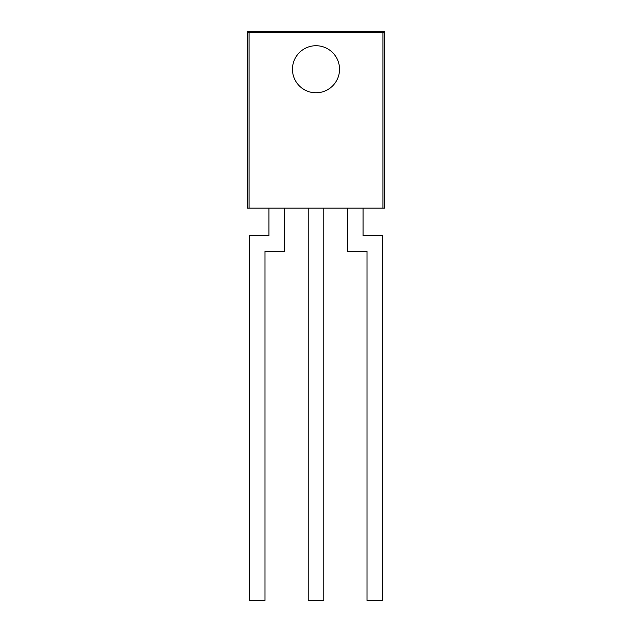 <?xml version="1.0" encoding="UTF-8"?>
<svg xmlns="http://www.w3.org/2000/svg" width="632" height="632" viewBox="0 0 632 632"><rect width="100%" height="100%" fill="white"/><g stroke="black" fill="none" stroke-linecap="round" stroke-linejoin="round"><path stroke-width="0.95" d="M316 92.793A23.534 23.534 0 0 1 293.122 63.737A23.534 23.534 0 0 1 339.155 65.064A23.534 23.534 0 0 1 316 92.793M382.921 208.125L384.651 208.125L384.651 31.6L382.921 32.461L382.921 208.125L247.349 208.125L247.349 31.6L384.651 31.6M382.921 32.461L249.079 32.461L247.349 31.6M249.079 32.461L249.079 208.125M323.845 208.125L323.845 600.4L308.155 600.4L308.155 208.125M284.621 208.125L284.621 251.275L265.005 251.275L265.005 600.4L249.316 600.4L249.316 235.586L268.924 235.586L268.924 208.125M347.379 208.125L347.379 251.275L366.995 251.275L366.995 600.4L382.684 600.4L382.684 235.586L363.076 235.586L363.076 208.125"/></g></svg>
